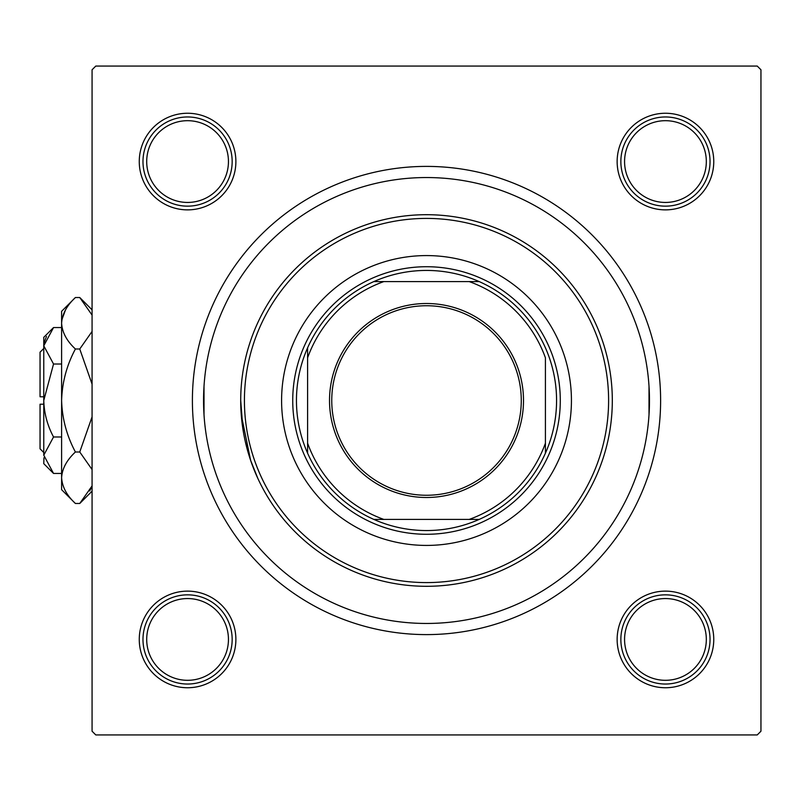 <?xml version="1.0" encoding="UTF-8"?>
<svg xmlns="http://www.w3.org/2000/svg" width="801" height="801" viewBox="0 0 801 801"><rect width="100%" height="100%" fill="white"/><g stroke="black" fill="none" stroke-linecap="round" stroke-linejoin="round"><path stroke-width="1.2" d="M204.015 414.878L204.015 386.122M649.01 414.878L649.01 386.122M617.14 161.562A48.31 48.31 0 0 1 665.451 113.251A48.31 48.31 0 0 1 713.761 161.562A48.31 48.31 0 0 1 665.451 209.872A48.31 48.31 0 0 1 617.14 161.562M617.14 639.438A48.31 48.31 0 0 1 665.451 591.128A48.31 48.31 0 0 1 713.761 639.438A48.31 48.31 0 0 1 665.451 687.749A48.31 48.31 0 0 1 617.14 639.438M139.264 639.438A48.31 48.31 0 0 1 187.574 591.128A48.31 48.31 0 0 1 235.884 639.438A48.31 48.31 0 0 1 187.574 687.749A48.31 48.31 0 0 1 139.264 639.438M139.264 161.562A48.31 48.31 0 0 1 187.574 113.251A48.31 48.31 0 0 1 235.884 161.562A48.31 48.31 0 0 1 187.574 209.872A48.31 48.31 0 0 1 139.264 161.562M192.4 400.5A234.102 234.102 0 0 1 426.512 166.398A234.102 234.102 0 0 1 660.615 400.5A234.102 234.102 0 0 1 426.512 634.602A234.102 234.102 0 0 1 192.4 400.5M757.235 66.062L95.79 66.062L92.075 69.777L92.075 731.223L95.79 734.938L757.235 734.938L760.95 731.223L760.95 69.777L757.235 66.062M240.711 400.5A185.802 185.802 0 0 1 426.512 214.698A185.802 185.802 0 0 1 612.314 400.5A185.802 185.802 0 0 1 426.512 586.302A185.802 185.802 0 0 1 240.711 400.5L242.933 429.126M245.326 441.641L248.31 453.076M257.822 478.387L250.613 460.335L241.271 414.878M571.433 400.5A144.921 144.921 0 0 0 426.512 255.579A144.921 144.921 0 0 0 281.592 400.5A144.921 144.921 0 0 0 426.512 545.421A144.921 144.921 0 0 0 571.433 400.5M244.425 400.5A182.087 182.087 0 0 0 426.512 582.587A182.087 182.087 0 0 0 608.6 400.5A182.087 182.087 0 0 0 426.512 218.413A182.087 182.087 0 0 0 244.425 400.5M203.554 400.5A222.958 222.958 0 0 0 426.512 623.458A222.958 222.958 0 0 0 649.471 400.5A222.958 222.958 0 0 0 426.512 177.542A222.958 222.958 0 0 0 203.554 400.5M624.57 639.438A40.871 40.871 0 0 0 665.451 680.309A40.871 40.871 0 0 0 706.322 639.438A40.871 40.871 0 0 0 665.451 598.557A40.871 40.871 0 0 0 624.57 639.438M710.036 639.438A44.596 44.596 0 0 1 665.451 684.034A44.596 44.596 0 0 1 620.855 639.438A44.596 44.596 0 0 1 665.451 594.843A44.596 44.596 0 0 1 710.036 639.438M146.703 639.438A40.871 40.871 0 0 0 187.574 680.309A40.871 40.871 0 0 0 228.445 639.438A40.871 40.871 0 0 0 187.574 598.557A40.871 40.871 0 0 0 146.703 639.438M232.17 639.438A44.596 44.596 0 0 1 187.574 684.034A44.596 44.596 0 0 1 142.978 639.438A44.596 44.596 0 0 1 187.574 594.843A44.596 44.596 0 0 1 232.17 639.438M706.322 161.562A40.871 40.871 0 0 0 665.451 120.691A40.871 40.871 0 0 0 624.57 161.562A40.871 40.871 0 0 0 665.451 202.443A40.871 40.871 0 0 0 706.322 161.562M620.855 161.562A44.596 44.596 0 0 1 665.451 116.966A44.596 44.596 0 0 1 710.036 161.562A44.596 44.596 0 0 1 665.451 206.157A44.596 44.596 0 0 1 620.855 161.562M228.445 161.562A40.871 40.871 0 0 0 187.574 120.691A40.871 40.871 0 0 0 146.703 161.562A40.871 40.871 0 0 0 187.574 202.443A40.871 40.871 0 0 0 228.445 161.562M142.978 161.562A44.596 44.596 0 0 1 187.574 116.966A44.596 44.596 0 0 1 232.17 161.562A44.596 44.596 0 0 1 187.574 206.157A44.596 44.596 0 0 1 142.978 161.562M426.512 303.509A96.991 96.991 0 0 1 523.504 400.5A96.991 96.991 0 0 1 426.512 497.491A96.991 96.991 0 0 1 329.521 400.5A96.991 96.991 0 0 1 426.512 303.509M426.512 495.258A94.758 94.758 0 0 0 521.271 400.5A94.758 94.758 0 0 0 426.512 305.742A94.758 94.758 0 0 0 331.754 400.5A94.758 94.758 0 0 0 426.512 495.258M426.512 270.438A130.062 130.062 0 0 0 373.827 281.592L383.819 281.592L373.827 281.592A130.062 130.062 0 0 0 307.604 453.186L307.604 443.193L307.604 453.186A130.062 130.062 0 0 0 479.198 519.408L469.206 519.408L479.198 519.408A130.062 130.062 0 0 0 545.421 453.186L545.421 357.807A126.348 126.348 0 0 0 469.206 281.592L383.819 281.592A126.348 126.348 0 0 0 307.604 357.807L307.604 443.193A126.348 126.348 0 0 0 383.819 519.408L469.206 519.408A126.348 126.348 0 0 0 545.421 443.193L545.421 453.186A130.062 130.062 0 0 0 479.198 281.592L469.206 281.592L479.198 281.592A130.062 130.062 0 0 0 426.512 270.438M426.512 534.277A133.777 133.777 0 0 1 292.735 400.5A133.777 133.777 0 0 1 426.512 266.723A133.777 133.777 0 0 1 560.289 400.5A133.777 133.777 0 0 1 426.512 534.277M373.827 519.408L383.819 519.408L373.827 519.408M307.604 347.814L307.604 357.807L307.604 347.814M43.765 452.525L40.05 448.81L40.05 404.215L43.765 404.215M43.965 457.721L43.765 463.669L53.537 473.441L43.765 455.208L53.537 436.976C47.409 425.531 44.155 413.366 43.765 400.5L53.537 364.024L43.765 345.792L53.537 327.559L61.607 327.559M53.537 364.024L61.607 364.024M46.468 336.46L43.965 343.279M53.537 473.441L61.607 473.441M53.537 436.976L61.607 436.976M89.712 490.963L92.075 485.907L79.76 503.479L75.404 503.479L61.607 489.681L61.607 311.319L75.404 297.521L79.76 297.521L92.075 315.093M75.404 503.479C66.773 495.469 62.178 486.888 61.607 477.736C62.128 468.695 66.723 460.114 75.404 451.994C66.753 435.834 62.148 418.663 61.607 400.5C62.158 382.297 66.753 365.126 75.404 349.006C66.773 340.996 62.178 332.415 61.607 323.264C62.128 314.222 66.723 305.642 75.404 297.521M75.404 349.006L79.76 349.006L92.075 384.16M92.075 331.434L79.76 349.006M65.442 310.037L61.887 319.709M61.607 477.736L61.887 481.291M75.404 451.994L79.76 451.994L92.075 469.556M92.075 416.85L79.76 451.994M43.765 455.208L43.765 337.331L53.537 327.559M43.765 396.785L40.05 396.785L40.05 352.19L43.765 348.475M92.075 491.173L79.76 503.479M92.075 309.827L79.76 297.521"/></g></svg>
